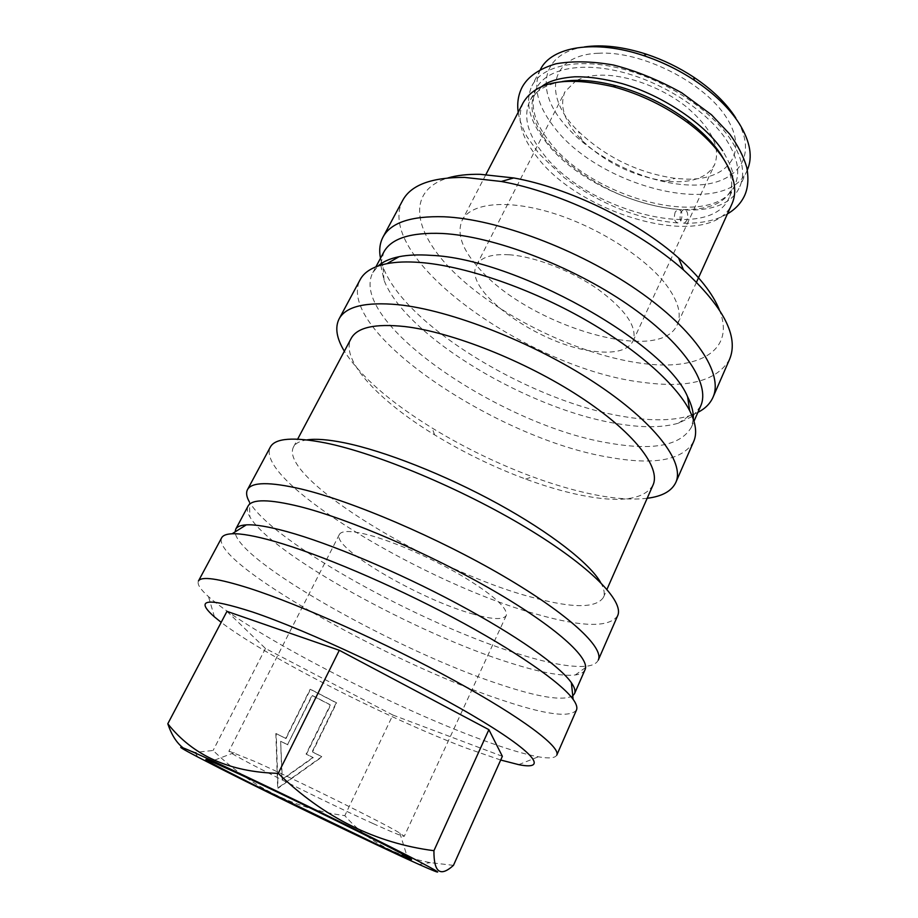 <?xml version="1.0" encoding="UTF-8"?>
<svg xmlns="http://www.w3.org/2000/svg" width="918" height="918" viewBox="0 0 918 918"><rect width="100%" height="100%" fill="white"/><g stroke="black" fill="none" stroke-linecap="round" stroke-linejoin="round"><path stroke-width="0.69" stroke-dasharray="4.59 3.44" d="M686.859 220.515L684.289 223.235C680.261 222.661 679.136 219.012 680.904 212.276L683.44 209.579C687.479 210.13 688.626 213.779 686.859 220.515M675.2 212.047C673.433 218.668 674.535 222.317 678.505 223.017L681.167 220.274C682.935 213.676 681.833 210.038 677.851 209.327L675.2 212.047M453.458 865.353L430.301 862.645C395.004 856.001 366.511 840.337 344.835 815.666C295.183 808.976 251.28 787.242 213.102 750.488L195.167 752.439L183.038 747.791M373.156 823.607C392.72 832.488 403.094 836.711 404.264 836.287L399.835 833.085C383.69 823.09 296.744 780.116 254.309 761.251L228.949 751.154C226.471 752.714 321.093 800.106 373.156 823.607M471.818 613.717C491.738 619.512 503.225 620.109 506.266 615.519C507.987 608.118 493.287 594.933 462.144 575.988C432.286 558.396 393.374 541.413 368.164 534.838C351.238 530.547 341.645 530.432 339.362 534.471C331.065 547.403 418.539 598.8 471.818 613.717M500.689 760.024L466.47 748.17C387.212 718.243 265.394 656.221 221.192 622.347M556.79 755.101C555.218 758.13 549.067 758.693 538.338 756.799C524.189 754.194 505.038 748.411 480.894 739.426C389.657 705.862 249.03 633.018 208.501 596.643C200.376 589.379 197.014 584.192 198.414 581.083M576.447 710.084C569.791 718.14 544.041 714.491 499.208 699.16C389.278 662.612 210.429 562.149 221.651 537.799M572.763 695.833C563.009 701.134 538.992 697.405 500.689 684.644C399.032 651.7 236.201 560.76 235.123 531.889M585.041 669.67C583.745 672.504 580.486 674.271 575.276 674.982C561.621 676.405 540.036 672.424 510.546 663.037C416.692 633.856 271.785 554.461 249.96 517.018C247.298 512.485 246.667 508.824 248.089 506.047M598.295 660.019C596.838 663.198 593.269 665.206 587.6 666.066C573.039 667.799 550.387 663.875 519.622 654.293C421.821 624.573 272.256 542.228 249.34 501.825L249.96 517.018M617.642 615.726C609.38 627.648 582.735 627.235 537.73 614.498C427.031 584.628 253.712 481.066 270.328 447.077M600.67 582.517C604.159 588.713 605.065 593.682 603.39 597.446C596.08 608.336 572.557 608.359 532.807 597.515C433.388 571.73 277.615 477.773 293.496 446.974C295.412 443.325 299.888 440.961 306.91 439.883M652.996 485.117C644.08 499.84 619.661 503.121 579.751 494.963C562.757 491.417 544.718 486.115 525.647 479.058C493.895 467.216 463.556 452.482 434.604 434.857C378.824 400.982 339.763 359.672 351.101 338.524M647.19 498.279C632.215 500.035 613.958 498.704 592.42 494.274C573.509 490.361 553.531 484.52 532.497 476.763C497.499 463.751 464.06 447.514 432.183 428.052C389.875 401.969 360.602 376.369 344.353 351.227M693.641 441.604C682.625 460.216 654.488 465.437 609.242 457.302C497.407 439.274 334.186 330.331 360.154 279.669M693.285 419.067L691.357 427.272C680.743 445.379 653.868 450.738 610.734 443.36C503.408 427.008 347.256 321.885 372.834 272.612L378.078 266.013M700.652 406.066L693.297 415.624M692.298 416.416L678.482 423.164C663.094 427.604 643.449 427.891 619.547 424.024C530.053 410.518 405.492 336.745 384.022 280.174L380.786 265.153M697.887 412.377L693.205 414.477M691.724 415.028L689.188 415.877C672.974 420.651 652.411 421.064 627.499 417.151C534.299 403.484 405.618 327.083 383.127 267.264L382.232 264.751M729.638 359.156C717.394 380.718 688.615 388.475 643.3 382.416C531.063 369.77 372.57 258.44 402.692 200.399M719.276 309.641C736.213 351.158 698.07 370.998 642.393 363.436C582.792 355.759 508.193 320.979 461.559 279.382C414.936 238.037 402.658 191.69 448.018 177.92M576.986 80.336C582.987 77.296 590.412 75.597 599.27 75.219C625.296 74.14 661.063 86.889 685.849 106.408C711.381 128.038 720.997 147.373 714.674 164.425C708.409 176.233 695.144 182.016 674.868 181.764L665.584 181.11C633.558 176.359 605.765 162.865 582.219 140.626C564.685 122.507 558.936 106.213 564.983 91.731L575.701 81.025M508.997 254.756C534.804 256.466 571.834 270.799 598.547 289.663C626.202 310.399 637.7 327.542 633.041 341.094C627.946 350.297 615.301 353.74 595.105 351.433C540.771 346.281 461.892 290.616 476.614 265.141C480.825 257.281 491.623 253.816 508.997 254.756M598.1 53.255C641.234 50.433 704.921 82.586 726.769 118.078C749.26 153.524 727.285 180.433 686.102 179.125L675.258 178.379C637.999 172.928 605.708 157.253 578.386 131.331C542.699 97.101 548.321 55.241 598.1 53.255M584.445 46.933C542.722 52.9 535.423 87.738 561.139 120.212C587.887 155.245 645.125 183.933 690.233 185.034C735.548 186.641 760.414 157.299 735.777 117.963M540.381 69.561L540.3 69.711C532.888 86.143 537.145 104.813 553.072 125.732C597.159 186.985 726.138 220.01 747.241 170.197L747.309 170.037M545.281 141.074C589.907 201.822 719.092 235.524 739.782 186.641C745.393 174.007 742.685 158.78 731.635 140.97C712.643 111.17 667.386 80.841 623.15 69.137C578.868 57.352 542.308 65.293 531.981 85.741C524.729 101.864 529.17 120.315 545.281 141.074M523.294 102.483C516.214 118.296 520.827 136.495 537.145 157.081C582.345 217.302 711.748 251.727 732.002 203.819M665.699 284.167C678.081 300.588 681.948 314.059 677.289 324.605C660.203 365.353 529.33 325.752 480.034 269.444C462.316 250.121 456.372 233.688 462.224 220.171C470.773 203.119 506.529 198.999 551.707 212.792C596.815 226.505 644.47 256.65 665.699 284.167M562.149 81.53C545.889 84.456 535.102 90.974 529.812 101.083C523.042 116.184 527.368 133.569 542.813 153.237C585.787 211.037 709.729 243.809 729.076 197.84C733.746 187.433 732.197 174.925 724.44 160.329M548.975 141.074C591.548 199.263 715.317 231.508 734.985 184.828C740.378 172.676 737.751 158.057 727.079 140.97C708.845 112.501 665.63 83.63 623.425 72.476C581.186 61.254 546.244 68.816 536.376 88.392C529.479 103.723 533.679 121.279 548.975 141.074M381.75 263.236L380.5 258.268M380.786 263.879L383.747 252.186M280.656 741.285L281.941 779.462L312.831 757.499L306.073 754.091L330.262 704.932L311.994 695.477L287.495 744.727L280.656 741.285L282.319 779.6L313.245 757.614L306.474 754.206L330.687 705.001L312.395 695.534L287.495 744.727M287.885 744.831L281.034 741.377M286.003 738.542L276.215 733.597L278.028 788.275L322.161 756.811L312.533 751.945L336.631 702.855L310.536 689.315L286.003 738.542L275.848 733.505L277.661 788.126L321.748 756.696L312.12 751.831L336.206 702.786L310.135 689.269L285.624 738.451M226.964 611.365L265.463 648.464L392.847 715.03L344.835 815.666M392.847 715.03L502.364 756.306M265.463 648.464L213.102 750.488M684.289 223.235C701.754 223.464 716.143 220.354 727.446 213.894M518.2 112.294C519.416 119.983 522.331 128.095 526.932 136.61L539.084 153.834L564.168 177.599C601.072 204.68 639.192 219.815 678.505 223.017M683.44 209.579C708.593 209.671 724.417 203.222 730.935 190.21L732.897 175.648C733.218 171.276 729.776 162.956 722.592 150.701M541.804 86.476L534.655 94.898C530.489 101.932 528.894 116.919 546.508 141.315C563.25 162.865 595.002 184.495 622.496 195.729C641.682 203.234 660.134 207.778 677.851 209.327M419.056 864.446L430.301 862.645M399.835 833.085L407.19 856.586M506.266 615.519L404.264 836.287M518.693 764.648L538.338 756.799M575.276 674.982L587.6 666.066M603.39 597.446L606.97 589.333M691.357 427.272L693.985 421.27M678.482 423.164L689.188 415.877M633.041 341.094L714.674 164.425M747.241 170.197L739.782 186.641M696.533 282.113L677.289 324.605M734.985 184.828L729.076 197.84M536.376 88.392L529.812 101.083M485.909 174.535L462.224 220.171M540.3 69.711L531.981 85.741M665.584 181.11L675.258 178.379M582.219 140.626L578.386 131.331M476.614 265.141L564.983 91.731M384.022 280.174L383.127 267.264M372.834 272.612L375.921 266.817M525.647 479.058L532.497 476.763M434.604 434.857L432.183 428.052M293.496 446.974L297.661 439.137M214.479 616.93L208.501 596.643M339.362 534.471L228.949 751.154M234.205 752.657L211.186 761.412M197.668 756.937L195.167 752.45"/><path stroke-width="1.38" d="M220.779 768.802C277.511 797.558 377.642 845.891 419.056 864.446C446.802 876.828 443.509 874.143 409.187 856.379C368.325 835.38 283.628 794.024 230.59 769.215C177.174 744.2 167.432 741.147 197.668 756.937L220.779 768.802M433.927 850.699C433.778 872.41 440.284 877.298 453.458 865.353L502.364 756.306L488.892 729.672L433.927 850.699C375.439 843.114 323.538 817.341 278.234 773.358C229.775 772.153 192.964 755.617 167.799 723.763C171.517 734.836 176.589 742.834 183.038 747.791M375.416 843.619C407.971 858.778 418.562 863.104 407.19 856.586C388.67 846.04 284.19 794.747 234.446 771.866L211.186 761.412C195.442 754.803 215.753 765.773 253.138 784.442L375.416 843.619M221.192 622.347L214.479 616.93C194.077 598.984 206.757 597.343 252.53 611.996C307.484 630.471 408.269 677.668 471.565 714.847C535.251 752.14 549.251 770.868 518.693 764.648L500.689 760.024M249.363 588.289C299.773 604.48 386.581 643.346 454.513 680.628C522.617 717.956 560.932 747.16 556.79 755.101L576.447 710.084C577.56 707.571 576.458 704.003 573.13 699.355C561.185 682.636 515.308 650.667 452.769 617.412C390.288 584.181 318.615 553.875 274.012 541.253C254.986 535.894 241.032 533.404 232.128 533.771C226.413 534.035 222.925 535.378 221.651 537.799L198.414 581.083C201.088 575.999 218.071 578.397 249.363 588.289M235.123 531.889L235.742 529.147C237.062 526.645 240.585 525.211 246.288 524.866C255.02 524.362 268.515 526.599 286.772 531.568C329.608 543.295 397.689 571.857 456.957 603.528C516.272 635.222 559.9 666.112 571.375 682.717C574.634 687.421 575.678 691.07 574.53 693.652L572.763 695.833M235.742 529.147L248.089 506.047C251.899 498.91 269.135 499.082 299.819 506.587C348.874 518.945 430.565 554.128 493.345 590.572C556.262 627.051 590.572 658.424 585.041 669.67L574.53 693.652M301.356 489.053C352.512 501.274 437.909 537.753 503.339 576.056C568.931 614.394 604.308 647.718 598.295 660.019L617.642 615.726C624.492 601.451 590.446 566.291 526.003 527.517C461.708 488.766 376.988 453.389 325.511 442.946C293.508 436.727 275.102 438.104 270.328 447.077L247.47 489.673C251.601 481.904 269.559 481.698 301.356 489.053M306.91 439.883C315.735 438.575 328.196 439.538 344.296 442.774C384.229 450.876 445.184 474.824 497.969 503.787C550.789 532.784 589.884 563.503 600.67 582.517M297.661 439.137L351.101 338.524C357.056 327.416 374.911 323.423 404.689 326.544C451.725 331.995 525.211 361.026 579.465 396.461C633.868 431.908 661.212 467.595 652.996 485.117L606.97 589.333M344.353 351.227C336.562 338.329 334.806 327.565 339.086 318.925C345.753 306.486 365.375 301.735 397.964 304.673C450.279 309.963 532.956 342.207 593.866 382.152C654.947 422.119 685.115 462.488 675.82 482.432C671.678 491.141 662.13 496.42 647.19 498.279M339.086 318.925L360.154 279.669C364.32 271.808 373.236 266.484 386.914 263.673C396.083 261.894 407.133 261.481 420.088 262.468C462.879 265.727 525.165 286.45 579.637 316.595C634.12 346.774 675.705 383.334 689.67 410.69C695.924 423.164 697.244 433.468 693.641 441.604L675.82 482.432M378.078 266.013C382.932 261.676 389.943 258.566 399.112 256.696C407.971 254.929 418.597 254.481 431.012 255.353C514.769 258.383 665.401 342.632 687.605 396.783C691.805 405.148 693.698 412.584 693.285 419.067M375.921 266.817L383.747 252.186C391.125 238.428 410.69 232.185 442.43 233.482C493.023 236.144 570.847 265.44 627.269 304.168C683.83 342.919 710.807 384.103 700.652 406.066L693.985 421.27M693.297 415.624L692.298 416.416M380.5 258.268C378.927 250.327 379.765 243.281 382.978 237.119C390.781 222.592 411.126 215.81 444.025 216.774C496.776 218.977 578.122 249.283 636.931 289.904C695.913 330.537 723.717 373.993 712.965 397.356C710.119 403.69 705.093 408.705 697.887 412.377M693.205 414.477L691.724 415.028M382.978 237.119L402.692 200.399C410.989 184.954 431.644 177.289 464.657 177.403L501.297 181.477C561.334 192.252 637.93 229.443 683.52 269.961C723.568 306.841 738.933 336.573 729.638 359.156L712.965 397.356M448.018 177.92C457.003 175.304 467.767 174.099 480.309 174.317L513.724 177.954C568.311 187.651 637.23 221.112 678.609 258.015C699.206 276.352 712.758 293.553 719.276 309.641M747.309 170.037C752.932 157.185 750.327 141.808 739.472 123.93C729.512 108.29 714.479 93.728 694.364 80.245C678.54 69.837 661.649 61.632 643.69 55.631C594.979 39.153 551.374 46.634 540.381 69.561M696.533 282.113L732.002 203.819C737.498 191.437 734.641 176.417 723.43 158.768C715.351 146.57 703.808 134.785 688.821 123.425C665.894 106.465 640.684 94.221 613.178 86.694C566.062 76.01 536.101 81.277 523.294 102.483L485.909 174.535M724.44 160.329L720.871 154.431C713.148 142.772 702.155 131.526 687.88 120.706C666.078 104.56 642.084 92.902 615.898 85.753C595.426 80.451 577.514 79.051 562.149 81.53M735.777 117.963C726.448 103.332 712.425 89.723 693.698 77.158C678.964 67.473 663.244 59.842 646.524 54.254C623.207 46.749 602.518 44.305 584.445 46.933M575.701 81.025L576.986 80.336M382.232 264.751L381.75 263.236M380.786 265.153L380.786 263.879M249.34 501.825C246.506 496.833 245.875 492.782 247.47 489.673M488.892 729.672L339.304 650.288L278.234 773.358M339.304 650.288L226.964 611.365L167.799 723.763M727.446 213.894C735.364 209.27 741.113 203.096 744.693 195.373C748.078 187.777 748.778 178.448 746.759 167.374C743.58 156.565 737.946 145.526 729.856 134.269L711.439 114.739L681.822 92.867C658.803 80.084 636.036 70.801 613.499 65.029C592.076 61.254 572.866 60.84 555.883 63.801C539.084 68.839 527.827 76.676 522.09 87.29C518.234 94.875 516.937 103.206 518.2 112.294M722.592 150.701C705.621 124.71 664.058 95.897 622.381 83.687C604.755 78.799 588.794 76.504 574.484 76.814C554.61 78.397 546.107 83.033 541.804 86.476M571.375 682.717L573.13 699.355M687.605 396.783L689.67 410.69M513.724 177.954L501.297 181.477M678.609 258.015L683.52 269.961M615.898 85.753L613.178 86.694M687.88 120.706L688.821 123.425M646.524 54.254L643.69 55.631M693.698 77.158L694.364 80.245M399.112 256.696L386.914 263.673M246.288 524.866L232.128 533.771"/></g></svg>
